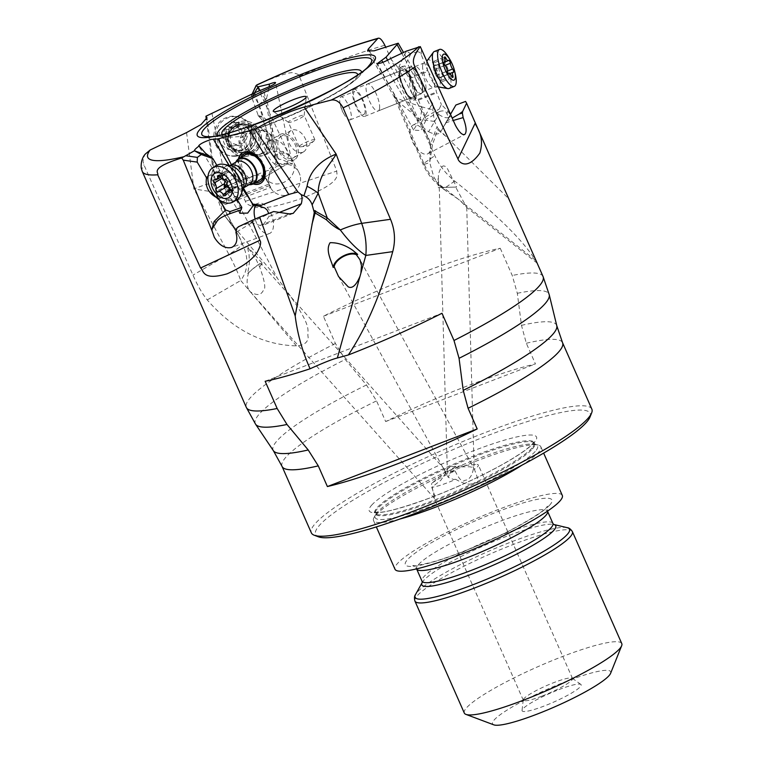 <?xml version="1.0" encoding="UTF-8"?>
<svg xmlns="http://www.w3.org/2000/svg" width="763" height="763" viewBox="0 0 763 763"><rect width="100%" height="100%" fill="white"/><g stroke="black" fill="none" stroke-linecap="round" stroke-linejoin="round"><path stroke-width="0.57" stroke-dasharray="3.81 2.86" d="M500.242 248.261L512.25 275.481L517.314 293.307L521.472 325.353L526.327 343.255L535.445 363.941A153.287 22.661 156.2 0 0 385.658 421.548L376.531 400.861L366.469 384.962L345.248 359.468L335.405 343.484L323.407 316.264A162.157 23.968 -23.8 0 1 500.242 248.261L323.407 316.264M252.295 93.935L251.609 95.156L252.229 98.618L257.474 87.43L257.188 84.779C279.525 75.041 291.828 71.188 294.108 73.2C297.465 73.83 299.21 74.803 299.334 76.138L336.798 171.065C336.14 175.004 344.046 181.155 302.968 197.97C280.212 205.81 264.599 208.928 256.13 207.326C249.282 205.752 245.705 203.74 245.4 201.298L236.091 182.052L228.681 185.438L277.436 278.381C316.368 329.921 306.182 329.187 308.176 337.17C307.928 342.406 304.017 345.305 296.425 345.868C263.235 345.038 233.802 330.055 208.127 300.918L207.259 299.907C202.243 293.726 197.483 285.467 192.972 275.109L143.892 164.779L143.072 161.556L143.33 158.227L145.17 154.174M537.028 262.863L535.321 260.145C523.141 240.44 496.274 214.079 454.719 181.069C446.288 174.403 439.65 165.933 434.815 155.662L385.82 47.497M509.732 200.965L465.564 101.431M591.85 409.14A153.287 22.661 -23.8 0 0 486.479 432.077A153.287 22.661 -23.8 0 0 315.453 523.351A153.287 22.661 -23.8 0 0 311.352 532.851M385.658 421.548L535.445 363.941M265.152 381.271L441.987 313.269M238.352 226.783L250.741 222.491L273.669 211.561M248.996 290.207L250.455 291.914C256.645 295.663 260.851 295.3 263.073 290.837C266.182 289.559 264.99 281.49 259.496 266.611L255.882 258.981L247.422 246.878L249.081 254.785L249.396 262.863L247.698 273.412L248.595 272.753C246.497 280.04 246.63 285.858 248.996 290.207L240.736 280.507C248.395 269.988 248.91 257.808 242.3 243.969C241.175 240.049 238.447 234.823 234.127 228.29A7.525 2.575 -34.1 0 1 233.983 228.127A7.525 2.575 -34.1 0 1 233.821 227.612L219.038 199.105L209.653 191.408L193.907 188.938C207.46 184.055 215.643 178.809 216.778 192.572L216.854 193.096M233.697 226.506L277.436 278.381M231.199 223.578L225.791 217.236L234.127 228.29M228.681 185.438L225.61 190.33L226.439 201.861L225.486 204.446L221.127 202.185L216.492 195.414L221.413 209.749L225.199 216.558M236.091 182.052L257.026 175.128L260.164 175.128L264.78 178.17L225.61 190.33M225.486 204.446L270.712 187.345L264.895 176.768L259.935 174.765A13.448 12.99 -76.4 0 1 257.026 175.128M264.895 176.768C273.45 192.677 299.334 179.601 293.402 162.357L289.921 156.148L288.233 154.66L284.16 153.296C280.736 152.371 277.656 153.382 274.928 156.31L279.916 159.553L281.204 159.314L292.343 164.064L275.586 82.662M257.474 87.43L289.921 156.148M254.832 92.714L273.831 152.161L274.833 151.951L263.683 88.899M211.923 113.248L226.878 185.914L267.222 170.664L276.015 162.738L273.831 152.161M245.066 156.405A17.749 17.148 -76.4 0 1 239.944 155.976A17.749 17.148 -76.4 0 1 227.021 137.321A17.749 17.148 -76.4 0 1 243.178 121.059A17.749 17.148 -76.4 0 1 248.299 121.479A17.749 17.148 -76.4 0 1 261.223 140.144A17.749 17.148 -76.4 0 1 245.066 156.405M216.492 195.414L215.815 191.532L226.878 185.914M215.815 191.532L206.382 119.781M221.413 209.749L221.365 204.312A32.265 28.613 -8.4 0 1 216.854 193.125L216.854 193.134A32.265 28.613 -8.4 0 1 216.778 192.572L217.064 198.132M186.553 132.59L193.907 188.938L228.852 254.317C236.32 249.911 240.803 246.459 242.3 243.969L238.561 235.576M216.854 193.125L219.038 199.105L238.542 235.586L233.821 227.612L224.169 214.975M270.712 187.345L268.738 183.673C267.908 179.257 268.538 174.756 270.617 170.159L267.222 170.664M274.833 151.951L277.074 162.824L276.015 162.738M270.617 170.159L277.465 163.73L277.074 162.824M300.002 175.175A16.137 15.508 152.8 0 0 298.915 172.438A16.137 15.508 152.8 0 0 278.867 165.39A16.137 15.508 152.8 0 0 269.139 184.465A16.137 15.508 152.8 0 0 270.226 187.202A16.137 15.508 152.8 0 0 290.274 194.25A16.137 15.508 152.8 0 0 300.002 175.175M277.465 163.73L286.802 163.349L292.343 164.064M264.78 178.17L266.106 178.79M252.229 98.618L258.543 116.338C265.066 121.756 267.546 129.061 265.963 138.256L270.178 151.589L283.054 151.408L288.233 154.66M251.79 95.013L253.24 94.927L258.924 104.541L263.74 117.597C271.79 123.387 274.27 130.692 271.17 139.515L277.198 158.466L272.334 155.261L270.178 151.589M258.924 104.541L266.573 98.36L278.094 158.857L277.198 158.466M279.916 159.553L278.094 158.857M266.573 98.36L269.244 86.724M274.928 156.31L272.334 155.261M253.24 94.927L254.489 92.886M245.266 156.453A17.749 17.148 103.6 0 0 261.423 140.192A17.749 17.148 103.6 0 0 248.509 121.536A17.749 17.148 103.6 0 0 243.378 121.107A17.749 17.148 103.6 0 0 227.221 137.369A17.749 17.148 103.6 0 0 240.145 156.034A17.749 17.148 103.6 0 0 245.266 156.453M250.712 153.373A16.137 15.584 -76.4 0 1 230.073 145.599A16.137 15.584 -76.4 0 1 237.932 124.188A16.137 15.584 -76.4 0 1 258.581 131.961A16.137 15.584 -76.4 0 1 250.712 153.373M238.724 125.685A14.526 14.03 -76.4 0 1 247.889 124.703A14.526 14.03 -76.4 0 1 258.476 137.321A14.526 14.03 -76.4 0 1 250.226 151.951A14.526 14.03 -76.4 0 1 241.051 152.934A14.526 14.03 -76.4 0 1 230.464 140.316A14.526 14.03 -76.4 0 1 238.724 125.685M252.191 128.947A14.526 14.03 103.6 0 0 243.941 143.578A14.526 14.03 103.6 0 0 254.527 156.196A14.526 14.03 103.6 0 0 263.702 155.213A14.526 14.03 103.6 0 0 271.952 140.583A14.526 14.03 103.6 0 0 261.366 127.974A14.526 14.03 103.6 0 0 252.191 128.947M262.844 153.268A12.37 11.95 -76.4 0 1 246.02 143.358A12.37 11.95 -76.4 0 1 260.86 130.063A12.37 11.95 -76.4 0 1 262.844 153.268M266.754 154.212A12.37 11.95 103.6 0 0 264.771 131.007A12.37 11.95 103.6 0 0 249.93 144.312A12.37 11.95 103.6 0 0 266.754 154.212L262.987 143.301M537.123 263.121L466.737 207.431L460.337 200.822L444.476 188.27L439.631 186.01M455.12 470.943C459.212 479.46 462.454 482.588 464.848 480.328C469.855 479.965 472.917 474.748 474.042 464.686L456.074 466.393L447.356 471.801L447.767 472.297L455.12 470.943A26.896 3.977 -23.8 0 0 431.476 483.57L433.441 481.92C443.16 473.785 447.28 470.027 445.792 470.657L445.792 470.657C447.232 470.256 445.563 473.48 440.776 480.328L431.744 487.271L435.263 497.228L434.385 498.277L431.476 483.57M457.953 198.933L446.288 191.17L441.949 187.431L439.269 187.526L455.664 187.088L466.327 206.859M466.737 207.431L474.042 464.686A26.896 3.977 -23.8 0 1 475.521 464.476A26.896 3.977 -23.8 0 1 478.353 465.01A26.896 3.977 -23.8 0 1 477.628 466.679A26.896 3.977 -23.8 0 1 474.386 469.369L359.526 258.848M455.721 479.336L453.46 479.45L448.262 477.352L451.4 469.522L459.173 466.899L469.483 466.775C472.631 467.156 474.262 468.024 474.386 469.369C479.975 483.98 478.887 482.063 470.056 484.219C466.203 484.267 461.424 482.645 455.721 479.336A26.896 3.977 -23.8 0 1 447.623 482.693A26.896 3.977 -23.8 0 1 431.744 487.271M248.595 272.753A13.448 1.631 -41.7 0 1 252.572 269.244A13.448 1.631 -41.7 0 1 261.223 263.645A13.448 1.631 -41.7 0 1 259.496 266.611M541.787 696.19A26.896 3.977 156.2 0 1 523.304 700.215A26.896 3.977 156.2 0 1 523.256 699.862A26.896 3.977 156.2 0 1 554.033 682.532A26.896 3.977 156.2 0 1 572.288 678.24A26.896 3.977 156.2 0 1 572.517 678.507A26.896 3.977 156.2 0 1 541.787 696.19M259.849 266.497A14.526 1.755 138.3 0 0 262.024 262.93A14.526 1.755 138.3 0 0 251.714 269.797A14.526 1.755 138.3 0 0 247.698 273.412M416.684 51.96C418.658 51.483 420.136 52.294 421.119 54.373L427.585 70.368L409.607 77.54L404.943 65.971L398.868 66.963L406.441 51.226L410.809 53.782L416.684 51.96L417.018 47.239M390.484 58.617L397.685 67.049L398.868 66.963M397.685 67.049L425.306 117.893L425.535 116.977L418.095 99.333C411.667 95.308 408.882 88.403 409.731 78.608L409.607 77.54M382.892 62.328L417.895 121.651L418.01 122.595L413.575 130.063L420.938 130.587L426.002 120.087L425.563 118.332M417.895 121.651L417.952 122.166M401.863 53.448L430.685 106.496L422.139 121.021L418.124 120.878L417.943 121.441M418.124 120.878L413.241 111.894L412.878 112.419M387.594 60.248L413.241 111.894M416.226 96.758A17.749 5.503 68.2 0 0 411.238 77.254A17.749 5.503 68.2 0 0 401.405 66.972A17.749 5.503 68.2 0 0 399.736 70.148A17.749 5.503 68.2 0 0 404.724 89.653A17.749 5.503 68.2 0 0 414.557 99.943A17.749 5.503 68.2 0 0 416.226 96.758M422.139 121.021L421.195 122.9L418.01 122.595M430.685 106.496L432.716 103.701L433.289 107.116L438.735 114.517L428.625 131.713L428.053 131.35C423.37 128.098 421.081 125.275 421.195 122.9M432.716 103.701L403.57 52.59M433.289 107.116L432.755 109.738L434.452 121.431L438.086 128.632L432.526 144.503A7.525 1.64 6.7 0 0 430.57 144.093L420.079 119.467A32.265 6.81 104.8 0 0 422.006 106.915L432.755 109.738M434.452 121.431L420.079 119.467L395.539 99.657L394.404 94.278L394.166 96.911L402.387 100.458L422.006 106.915M444.638 189.949L439.631 185.991L433.832 177.064L429.712 162.586L430.57 144.093L436.932 126.916M369.626 51.474L394.404 94.278L423.827 163.387C421.834 164.884 423.799 164.617 429.712 162.586L432.526 144.503M438.086 128.632L508.807 198.866M456.589 187.059L438.2 187.555L438.448 174.002L440.842 167.822L443.16 165.867L445.02 166.229L447.49 168.766L456.589 187.059L455.664 187.088M437.943 178.828L438.878 183.368L441.949 187.431M438.2 187.555L441.691 187.44M455.892 105.017L441.052 131.246C439.192 134.803 435.044 134.956 428.625 131.713M450.59 114.164L441.052 131.246L450.208 115.68C448.768 118.799 444.943 118.408 438.735 114.517M425.563 132.648A16.137 7.992 -117.6 0 1 427.824 153.783A16.137 7.992 -117.6 0 1 415.139 146.315A16.137 7.992 -117.6 0 1 412.878 125.18A16.137 7.992 -117.6 0 1 425.563 132.648M445.563 122.91L453.27 120.468M452.602 118.608L451.343 116.567C449.407 117.302 447.919 116.338 446.87 113.677C445.964 110.94 443.522 110.225 439.545 111.512L439.173 109.109L441.357 104.474L447.986 111.293L451.343 116.567M409.731 78.608L428.053 71.302C432.554 78.961 435.339 85.866 436.417 92.027L441.357 104.474M428.053 71.302L427.585 70.368M410.809 53.782L404.943 65.971M425.535 116.977L439.173 109.109M439.545 111.512L426.059 119.467M446.365 121.451L452.316 118.017M415.52 97.044A17.749 5.503 -111.8 0 1 413.842 100.22A17.749 5.503 -111.8 0 1 404.009 89.939A17.749 5.503 -111.8 0 1 399.02 70.434A17.749 5.503 -111.8 0 1 400.689 67.258A17.749 5.503 -111.8 0 1 410.523 77.54A17.749 5.503 -111.8 0 1 415.52 97.044M413.88 98.274A16.137 5.007 68.2 0 0 410.961 79.638A16.137 5.007 68.2 0 0 400.651 69.204A16.137 5.007 68.2 0 0 400.451 78.77A16.137 5.007 68.2 0 0 405.744 92.037A16.137 5.007 68.2 0 0 413.88 98.274M400.794 70.864A14.526 4.502 68.2 0 0 400.613 79.476A14.526 4.502 68.2 0 0 405.382 91.417A14.526 4.502 68.2 0 0 412.134 97.435A14.526 4.502 68.2 0 0 412.707 97.025A14.526 4.502 68.2 0 0 410.513 81.26A14.526 4.502 68.2 0 0 401.367 70.454A14.526 4.502 68.2 0 0 400.794 70.864M353.355 89.796A14.526 4.502 -111.8 0 1 353.927 89.385A14.526 4.502 -111.8 0 1 363.064 100.191A14.526 4.502 -111.8 0 1 365.258 115.957A14.526 4.502 -111.8 0 1 364.685 116.367A14.526 4.502 -111.8 0 1 355.539 105.571A14.526 4.502 -111.8 0 1 353.355 89.796M364.38 114.021A12.37 3.834 68.2 0 0 362.511 100.582A12.37 3.834 68.2 0 0 354.719 91.388A12.37 3.834 68.2 0 0 354.232 91.732A12.37 3.834 68.2 0 0 356.102 105.17A12.37 3.834 68.2 0 0 363.894 114.364A12.37 3.834 68.2 0 0 364.38 114.021M350.608 119.514A12.37 3.834 -111.8 0 1 350.122 119.858A12.37 3.834 -111.8 0 1 344.371 114.736A12.37 3.834 -111.8 0 1 340.308 104.56A12.37 3.834 -111.8 0 1 340.46 97.235A12.37 3.834 -111.8 0 1 340.947 96.882A12.37 3.834 -111.8 0 1 348.739 106.086A12.37 3.834 -111.8 0 1 350.608 119.514M250.741 222.491L260.03 225.438L262.958 225.285L268.919 216.539L268.776 213.487M231.399 164.732L243.397 188.003M238.428 158.933A17.749 11.741 -120.4 0 0 253.125 183.959M242.939 188.957L228.995 165.371M252.954 205.276L253.593 205.18M241.976 207.927L208.919 155.595M255.853 205.218A16.137 8.45 69.8 0 1 258.256 203.254A16.137 8.45 69.8 0 1 271.552 214.937A16.137 8.45 69.8 0 1 269.406 233.545A16.137 8.45 69.8 0 1 256.11 221.861A16.137 8.45 69.8 0 1 255.157 219.029M251.38 223.044L235.91 232.4M239.544 226.506L236.845 228.127M216.377 197.436L219.038 198.905L219.858 200.278M237.179 199.563L231.628 190.34C226.477 183.969 222.558 177.359 219.878 170.54L216.883 165.333M242.882 152.571A17.749 11.741 59.6 0 1 243.139 152.409A17.749 11.741 59.6 0 1 261.394 160.43A17.749 11.741 59.6 0 1 262.768 181.718A17.749 11.741 59.6 0 1 261.108 183.025A17.749 11.741 59.6 0 1 260.841 183.177M253.65 183.654A17.749 11.741 59.6 0 1 238.953 158.609M240.755 157.55A16.137 10.672 -120.4 0 0 242.92 173.125A16.137 10.672 -120.4 0 0 255.462 182.595M279.907 134.565A14.526 9.604 59.6 0 1 281.576 133.878A14.526 9.604 59.6 0 1 296.197 143.425A14.526 9.604 59.6 0 1 294.613 159.61A14.526 9.604 59.6 0 1 292.944 160.297A14.526 9.604 59.6 0 1 278.323 150.759A14.526 9.604 59.6 0 1 279.907 134.565L245.152 154.975A14.526 9.604 -120.4 0 0 243.569 171.17A14.526 9.604 -120.4 0 0 258.18 180.707A14.526 9.604 -120.4 0 0 259.849 180.02L284.694 165.437A14.526 9.604 -120.4 0 0 286.058 164.369A14.526 9.604 -120.4 0 0 284.933 146.944A14.526 9.604 -120.4 0 0 269.997 140.392A14.526 9.604 -120.4 0 0 268.633 141.46A14.526 9.604 -120.4 0 0 269.759 158.876A14.526 9.604 -120.4 0 0 284.694 165.437M292.095 158.342A12.37 8.183 -120.4 0 0 293.526 157.76A12.37 8.183 -120.4 0 0 294.871 143.969A12.37 8.183 -120.4 0 0 282.424 135.843A12.37 8.183 -120.4 0 0 280.994 136.424A12.37 8.183 -120.4 0 0 279.649 150.216A12.37 8.183 -120.4 0 0 292.095 158.342M302.186 152.419A12.37 8.183 59.6 0 1 289.74 144.293A12.37 8.183 59.6 0 1 291.084 130.502A12.37 8.183 59.6 0 1 292.515 129.92A12.37 8.183 59.6 0 1 304.962 138.046A12.37 8.183 59.6 0 1 303.617 151.837A12.37 8.183 59.6 0 1 302.186 152.419M558.974 689.599A32.265 4.769 156.2 0 1 580.881 684.44A32.265 4.769 156.2 0 1 544.286 705.985A32.265 4.769 156.2 0 1 522.045 710.391A32.265 4.769 156.2 0 1 558.974 689.599M610.591 673.347A64.54 9.537 -23.8 0 0 566.318 681.407A64.54 9.537 -23.8 0 0 494.3 719.833A64.54 9.537 -23.8 0 0 493.814 724.85M621.778 643.6A86.057 12.723 -23.8 0 0 562.627 656.476A86.057 12.723 -23.8 0 0 466.613 707.721A86.057 12.723 -23.8 0 0 464.305 713.052M562.302 495.425A91.436 13.515 -23.8 0 0 486.422 514.3A91.436 13.515 -23.8 0 0 397.437 563.552A91.436 13.515 -23.8 0 0 394.986 569.217M399.717 519.069A91.436 13.515 156.2 0 1 373.527 520.547A91.436 13.515 156.2 0 1 374.023 517.505A91.436 13.515 156.2 0 1 375.968 514.882A91.436 13.515 156.2 0 1 456.894 469.035A91.436 13.515 156.2 0 1 538.249 445.067A91.436 13.515 156.2 0 1 540.833 446.756A91.436 13.515 156.2 0 1 538.392 452.421A91.436 13.515 156.2 0 1 522.083 465.096M589.98 417.075A150.053 22.184 -23.8 0 0 487.032 435.816A150.053 22.184 -23.8 0 0 319.611 525.173A150.053 22.184 -23.8 0 0 318.476 536.828M288.614 121.727A8.603 1.268 -23.8 0 0 288.385 122.261A8.603 1.268 -23.8 0 0 288.452 122.347A8.603 1.268 -23.8 0 0 295.863 120.335A8.603 1.268 -23.8 0 0 303.903 115.842A8.603 1.268 -23.8 0 0 304.141 115.423A8.603 1.268 -23.8 0 0 304.132 115.308A8.603 1.268 -23.8 0 0 296.988 117.092A8.603 1.268 -23.8 0 0 288.614 121.727M299.382 146.143A8.603 1.268 156.2 0 1 307.756 141.508A8.603 1.268 156.2 0 1 314.9 139.734A8.603 1.268 156.2 0 1 314.671 140.268A8.603 1.268 156.2 0 1 314.413 140.516A8.603 1.268 156.2 0 1 307.537 144.369A8.603 1.268 156.2 0 1 300.059 146.849A8.603 1.268 156.2 0 1 299.153 146.677A8.603 1.268 156.2 0 1 299.382 146.143M379.583 108.365A14.526 4.502 68.2 0 0 375.501 92.409A14.526 4.502 68.2 0 0 367.461 83.987A14.526 4.502 68.2 0 0 366.087 86.591A14.526 4.502 68.2 0 0 370.169 102.547A14.526 4.502 68.2 0 0 378.219 110.959A14.526 4.502 68.2 0 0 379.583 108.365M422.33 91.312A14.526 4.502 -111.8 0 1 421.653 93.353A14.526 4.502 -111.8 0 1 420.957 93.906A14.526 4.502 -111.8 0 1 412.917 85.494A14.526 4.502 -111.8 0 1 408.825 69.538A14.526 4.502 -111.8 0 1 410.198 66.934A14.526 4.502 -111.8 0 1 411.085 66.858A14.526 4.502 -111.8 0 1 418.82 76.567A14.526 4.502 -111.8 0 1 422.33 91.312M449.073 88.479A19.895 6.171 68.2 0 0 450.943 84.922A19.895 6.171 68.2 0 0 445.344 63.052A19.895 6.171 68.2 0 0 434.319 51.522M448.797 57.683A19.895 6.171 -111.8 0 1 455.33 74.049M445.067 65.38L439.288 67.688L439.106 65.17A21.993 10.367 -31.8 0 0 435.768 72.361A21.993 10.367 -31.8 0 0 436.493 76.205A21.993 10.367 -31.8 0 0 437.638 77.492L433.956 69.71L433.279 66.4L443.971 62.308M444.028 62.118L433.279 66.4L434.013 61.507L434.805 62.518C435.091 65.093 435.988 65.856 437.504 64.798L443.961 62.375M439.106 65.17L437.504 64.798L448.558 60.382M439.288 67.688C438.649 70.139 439.412 72.056 441.577 73.429L443.112 76.186L442.244 76.739L443.112 76.186M453.298 72.323L441.481 76.872M442.244 76.739L440.747 77.778L442.511 81.231L437.914 78.227L448.615 73.954M437.638 77.492L438.029 78.341L448.787 74.049M254.871 155.614A14.526 14.03 -76.4 0 1 250.684 155.261A14.526 14.03 -76.4 0 1 240.107 140.001A14.526 14.03 -76.4 0 1 253.326 126.696A14.526 14.03 -76.4 0 1 257.522 127.039A14.526 14.03 -76.4 0 1 268.099 142.299A14.526 14.03 -76.4 0 1 254.871 155.614M242.739 152.667A14.526 14.03 103.6 0 0 255.958 139.362A14.526 14.03 103.6 0 0 245.381 124.092A14.526 14.03 103.6 0 0 241.194 123.749A14.526 14.03 103.6 0 0 227.975 137.054A14.526 14.03 103.6 0 0 238.542 152.323A14.526 14.03 103.6 0 0 242.739 152.667M235.605 156.224A19.895 19.228 -76.4 0 1 229.854 155.747A19.895 19.228 -76.4 0 1 215.366 134.832A19.895 19.228 -76.4 0 1 233.488 116.596A19.895 19.228 -76.4 0 1 239.229 117.073A19.895 19.228 -76.4 0 1 253.726 137.989A19.895 19.228 -76.4 0 1 235.605 156.224M234.117 155.862A19.895 19.228 103.6 0 0 252.295 134.65A19.895 19.228 103.6 0 0 237.751 116.71A19.895 19.228 103.6 0 0 232 116.234A19.895 19.228 103.6 0 0 213.831 137.454A19.895 19.228 103.6 0 0 228.375 155.394A19.895 19.228 103.6 0 0 234.117 155.862M233.268 149.853A13.992 13.515 103.6 0 0 246.048 134.937A13.992 13.515 103.6 0 0 231.78 121.994A13.992 13.515 103.6 0 0 219 136.911A13.992 13.515 103.6 0 0 233.268 149.853M236.358 125.857A1.993 1.927 -76.4 0 1 238.342 128.222A4.349 4.197 103.6 0 0 241.613 133.334A1.993 1.927 -76.4 0 1 241.823 137.168A4.349 4.197 103.6 0 0 239.115 142.71A1.993 1.927 -76.4 0 1 235.996 144.865A4.349 4.197 103.6 0 0 230.025 145.304A1.993 1.927 -76.4 0 1 226.697 143.616A4.349 4.197 103.6 0 0 223.425 138.513A1.993 1.927 -76.4 0 1 223.225 134.679A4.349 4.197 103.6 0 0 225.924 129.128A1.993 1.927 -76.4 0 1 229.043 126.973A4.349 4.197 103.6 0 0 235.023 126.544A1.993 1.927 -76.4 0 1 236.358 125.857M235.023 126.544L238.161 127.307L239.353 126.582L241.48 128.985C241.47 131.703 242.558 133.401 244.751 134.097L241.432 133.296M239.353 126.582L239.916 126.62M238.161 127.307L234.155 128.737L231.256 127.268M225.924 129.128L229.062 129.891L230.645 127.221M229.062 129.891C229.892 132.533 228.986 134.383 226.363 135.433L224.856 137.416A21.993 1.679 -3.1 0 0 236.225 136.815A21.993 1.679 -3.1 0 0 246.125 135.862L244.961 137.931C242.853 139.104 241.957 140.955 242.262 143.473L240.393 146.076L234.193 143.902M223.425 138.513L226.573 139.267L224.856 137.416M226.573 139.267C229.291 140.087 230.378 141.794 229.844 144.379L231.685 146.715L231.075 146.658M230.025 145.304L233.163 146.057L231.685 146.715M233.163 146.057L237.474 144.693M240.393 146.076L235.996 144.865M241.613 133.334L244.751 134.097L246.125 135.862M249.043 184.684A14.526 9.604 59.6 0 1 248.147 184.551A14.526 9.604 59.6 0 1 235.49 162.986A14.526 9.604 59.6 0 1 235.805 162.137M216.826 165.361A19.895 13.162 -120.4 0 0 214.966 166.83A19.895 13.162 -120.4 0 0 216.492 190.702A19.895 13.162 -120.4 0 0 236.969 199.687M224.15 179.648L222.386 178.199L221.423 175.5L225.104 174.632L225.667 171.15L228.442 171.99L234.518 175.786A21.993 2.938 -37.2 0 1 231.237 179.982A21.993 2.938 -37.2 0 1 227.04 183.94M227.317 182.51L235.414 177.76L234.518 175.786M235.414 177.76L237.169 183.473L237.407 186.601L236.749 186.601L237.407 186.601M229.959 190.588L236.749 186.601L235.033 186.782L233.163 190.95L231.122 189.682L229.911 187.316L227.784 186.582M335.405 343.484A162.157 23.968 -23.8 0 0 250.674 397.37A162.157 23.968 -23.8 0 0 250.636 397.418A162.157 23.968 -23.8 0 0 246.335 407.423M142.242 171.417A162.157 23.968 156.2 0 1 143.892 164.779M299.334 76.138A162.157 23.968 156.2 0 1 384.819 45.284M543.065 276.549A162.157 23.968 -23.8 0 0 512.25 275.481M517.314 293.307A160.526 23.729 156.2 0 1 549.226 294.709M556.78 325.715A154.918 22.9 -23.8 0 0 521.472 325.353M526.327 343.255A153.287 22.661 156.2 0 1 562.55 342.701M282.052 466.422A153.287 22.661 156.2 0 1 286.154 456.913A153.287 22.661 156.2 0 1 286.192 456.875A153.287 22.661 156.2 0 1 376.531 400.861M255.586 424.218A160.526 23.729 156.2 0 1 259.544 413.756A160.526 23.729 156.2 0 1 259.573 413.718A160.526 23.729 156.2 0 1 345.248 359.468M207.259 299.907L240.736 280.507A53.782 10.196 59.9 0 0 228.852 254.317L192.972 275.109M296.425 345.868L250.455 291.914M245.4 201.298L336.798 171.065M225.791 217.236A7.525 5.207 -40.7 0 1 225.114 216.043M221.127 202.185L268.862 184.141M276.797 162.796L277.284 163.32M269.654 185.523L226.439 201.861M289.215 154.336L288.834 155.137M257.961 115.528L263.063 116.758M283.054 151.408L284.16 153.296M271.123 140.554L266.02 139.314M265.963 138.256L271.17 139.515M258.543 116.338L263.74 117.597M265.381 99.428L260.078 90.454M454.719 181.069L444.476 188.27A53.782 50.987 -125.1 0 1 423.827 163.387L434.815 155.662M535.321 260.145L460.337 200.822M421.119 54.373L421.529 48.67M423.827 163.387L423.036 164.236L394.166 96.911L367.537 50.911M446.26 136.625L437.428 129.643A7.525 2.213 31.5 0 0 435.892 128.527M418.095 99.333L436.417 92.027M418.696 100.039L436.665 92.867M447.986 111.293L446.87 113.677M279.401 212.41L268.919 216.539M260.03 225.438L289.33 213.888M232.21 191.179L219.038 198.905M231.628 190.34L218.199 198.227M219.878 170.54L207.908 177.56M208.003 176.396L219.458 169.672M414.919 601.063A86.057 12.723 156.2 0 1 417.218 595.731A86.057 12.723 156.2 0 1 500.967 549.389A86.057 12.723 156.2 0 1 572.384 531.611M567.128 527.662A84.397 12.475 -23.8 0 0 492.04 549.78A84.397 12.475 -23.8 0 0 417.332 592.098A84.397 12.475 -23.8 0 0 415.539 594.52M422.244 582.436L422.168 582.57A73.181 10.816 156.2 0 1 422.244 582.436A73.181 10.816 156.2 0 1 423.799 580.338A73.181 10.816 156.2 0 1 488.578 543.647A73.181 10.816 156.2 0 1 553.69 524.458A73.181 10.816 156.2 0 1 553.843 524.496L553.69 524.458M552.898 523.408A71.531 10.577 -23.8 0 0 493.527 538.182A71.531 10.577 -23.8 0 0 423.913 576.704A71.531 10.577 -23.8 0 0 421.996 581.139M418.544 564.534A71.531 10.577 156.2 0 1 488.158 526.012A71.531 10.577 156.2 0 1 547.529 511.239C546.909 507.967 546.88 506.298 547.452 506.241L546.852 506.994C545.602 510.371 515.826 529.303 482.273 543.561C462.588 552.126 445.449 558.43 430.847 562.474C417.552 565.44 411.6 566.461 413.002 565.545C413.422 565.164 414.633 566.308 416.636 568.969A71.531 10.577 156.2 0 1 418.544 564.534M549.827 504.944A80.134 11.846 156.2 0 1 460.413 552.67A80.134 11.846 156.2 0 1 407.471 559.689A80.134 11.846 156.2 0 1 496.885 511.973A80.134 11.846 156.2 0 1 549.827 504.944M535.216 451.448A88.785 13.124 156.2 0 1 441.052 502.407A88.785 13.124 156.2 0 1 375.606 514.644A88.785 13.124 156.2 0 1 377.494 512.097A88.785 13.124 156.2 0 1 456.083 467.585A88.785 13.124 156.2 0 1 535.073 444.314A88.785 13.124 156.2 0 1 535.216 451.448M532.393 448.949A87.125 12.876 -23.8 0 0 534.72 443.551A87.125 12.876 -23.8 0 0 462.407 461.539A87.125 12.876 -23.8 0 0 377.609 508.473A87.125 12.876 -23.8 0 0 375.282 513.871A87.125 12.876 -23.8 0 0 447.595 495.874A87.125 12.876 -23.8 0 0 532.393 448.949M531.992 448.053A87.125 12.876 156.2 0 1 447.194 494.977A87.125 12.876 156.2 0 1 374.881 512.974A87.125 12.876 156.2 0 1 377.218 507.567A87.125 12.876 156.2 0 1 462.016 460.642A87.125 12.876 156.2 0 1 534.329 442.645A87.125 12.876 156.2 0 1 531.992 448.053M371.676 505.144A91.436 13.515 156.2 0 1 473.689 450.704A91.436 13.515 156.2 0 1 534.1 442.683A91.436 13.515 156.2 0 1 432.077 497.133A91.436 13.515 156.2 0 1 371.676 505.144M366.469 384.962A154.918 22.9 -23.8 0 0 277.284 440.528A154.918 22.9 -23.8 0 0 277.246 440.575A154.918 22.9 -23.8 0 0 273.392 450.704M361.443 72.008A78.637 11.626 156.2 0 1 359.192 76.262A78.637 11.626 156.2 0 1 359.154 76.3A78.637 11.626 156.2 0 1 359.001 76.472C341.786 96.167 248.852 137.159 222.701 136.587L208.089 136.634A92.762 13.715 -23.8 0 0 292.248 109.7A92.762 13.715 -23.8 0 0 368.891 65.713L359.001 76.472A78.637 11.626 156.2 0 1 294.041 113.754A78.637 11.626 156.2 0 1 222.701 136.587A78.637 11.626 156.2 0 1 217.76 135.385M222.262 134.393A74.087 10.949 -23.8 0 0 285.057 117.96A74.087 10.949 -23.8 0 0 355.52 78.761A74.087 10.949 156.2 0 0 355.558 78.723A74.087 10.949 156.2 0 0 357.675 74.669M409.426 69.576A14.22 4.416 -111.8 0 1 411.629 66.963A14.22 4.416 -111.8 0 1 419.183 76.386A14.22 4.416 -111.8 0 1 422.654 90.807A14.22 4.416 -111.8 0 1 422.645 90.902A14.22 4.416 -111.8 0 1 421.987 92.905A14.22 4.416 -111.8 0 1 414.061 86.429A14.22 4.416 -111.8 0 1 409.416 69.671A14.22 4.416 -111.8 0 1 409.426 69.576M425.907 88.518A13.066 4.053 68.2 0 0 425.916 88.432A13.066 4.053 68.2 0 0 422.197 74.087A13.066 4.053 68.2 0 0 414.996 66.581A13.066 4.053 68.2 0 0 413.765 68.928A13.066 4.053 68.2 0 0 413.756 69.013A13.066 4.053 68.2 0 0 417.466 83.358A13.066 4.053 68.2 0 0 424.676 90.864A13.066 4.053 68.2 0 0 425.907 88.518M422.635 65.389A13.066 4.053 -111.8 0 1 423.866 63.043A13.066 4.053 -111.8 0 1 431.105 70.616A13.066 4.053 -111.8 0 1 434.776 84.979A13.066 4.053 -111.8 0 1 433.546 87.325A13.066 4.053 -111.8 0 1 426.307 79.753A13.066 4.053 -111.8 0 1 422.635 65.389M427.022 61.05A14.507 4.502 68.2 0 0 426.708 62.413A14.507 4.502 68.2 0 0 430.208 77.139A14.507 4.502 68.2 0 0 437.952 86.839A14.507 4.502 68.2 0 0 440.194 84.168A14.507 4.502 68.2 0 0 435.511 67.049A14.507 4.502 68.2 0 0 427.385 60.372L423.866 63.043L414.996 66.581L411.085 66.858M436.236 75.461L447.29 71.045M445.01 65.303L433.956 69.71M444.753 58.532L433.689 62.938M444.753 58.551L434.805 62.518M447.299 71.14L441.577 73.429M451.782 76.233L441.834 80.201M451.772 76.214L440.718 80.62M241.079 124.016A14.22 13.744 103.6 0 0 228.08 139.095A14.22 13.744 103.6 0 0 242.424 152.352A14.22 13.744 103.6 0 0 242.586 152.333A14.22 13.744 103.6 0 0 255.586 137.254A14.22 13.744 103.6 0 0 241.242 124.007A14.22 13.744 103.6 0 0 241.079 124.016M241.451 150.931A13.066 12.628 -76.4 0 1 228.156 136.882A13.066 12.628 -76.4 0 1 243.836 125.218A13.066 12.628 -76.4 0 1 241.451 150.931M237.541 124.293A13.066 12.628 103.6 0 0 235.157 150.006A13.066 12.628 103.6 0 0 250.827 138.341A13.066 12.628 103.6 0 0 237.541 124.293M236.11 122.528A14.507 14.02 -76.4 0 1 250.913 135.957A14.507 14.02 -76.4 0 1 237.655 151.427A14.507 14.02 -76.4 0 1 222.863 137.998A14.507 14.02 -76.4 0 1 236.11 122.528M238.342 128.222L241.48 128.985M229.043 126.973L232.19 127.736M223.225 134.679L226.363 135.433M226.697 143.616L229.844 144.379M239.115 142.71L242.262 143.473M241.823 137.168L244.961 137.931M235.49 162.986L236.301 161.851A13.066 8.641 -120.4 0 0 235.071 162.815A13.066 8.641 -120.4 0 0 235.004 162.891A13.066 8.641 -120.4 0 0 236.129 178.552A13.066 8.641 -120.4 0 0 249.53 184.398L247.765 184.474A14.22 9.404 59.6 0 1 235.376 163.358A14.22 9.404 59.6 0 1 235.881 162.099M228.576 166.63A13.066 8.641 59.6 0 1 229.797 165.666A13.066 8.641 59.6 0 1 229.978 165.571L230.827 165.743A14.507 9.595 -120.4 0 0 224.236 167.536A14.507 9.595 -120.4 0 0 226.106 185.991A14.507 9.595 -120.4 0 0 241.642 190.426A14.507 9.595 -120.4 0 0 243.473 187.278L243.006 188.232A13.066 8.641 59.6 0 1 229.587 182.309A13.066 8.641 59.6 0 1 228.576 166.63M249.119 184.636A14.22 9.404 59.6 0 1 247.765 184.474L248.147 184.551M221.737 178.58L222.386 178.199M214.708 179.82L222.806 175.07M219.486 175.738L225.714 172.085M220.335 176.749L228.442 171.99M225.009 179.477L233.106 174.717M229.072 188.223L237.169 183.473M225.743 194.346L233.84 189.586M225.886 192.753L231.122 189.682M216.835 193.001L207.011 117.74M226.039 217.531L233.983 228.127L238.533 235.567M298.915 172.438L292.286 159.543M270.226 187.202L269.539 185.876M267.527 181.966L265.114 177.274M254.527 156.196L241.051 152.934M261.366 127.974L247.889 124.703M264.771 131.007L260.86 130.063M258.943 155.051L255.033 154.107M456.074 466.393L449.836 467.004L445.783 470.657L261.223 263.645M473.337 464.686L475.521 464.476M249.825 291.275L434.385 498.277M523.304 700.215L433.813 497.295M572.517 678.507L478.353 465.01M338.524 276.502L448.262 477.352M262.024 262.93L248.175 247.393M425.573 118.351L410.713 90.997M413.575 130.063L377.418 63.52M439.269 187.526L447.356 471.801M427.824 153.783L464.657 134.526M412.878 125.18L418.401 122.29M439.65 186C432.297 180.135 426.755 172.877 423.036 164.236M413.842 100.22L414.557 99.943M400.689 67.258L401.405 66.972M405.382 91.417L405.744 92.037M400.613 79.476L400.451 78.77M353.927 89.385L401.367 70.454M364.685 116.367L412.134 97.435M350.122 119.858L363.894 114.364M340.947 96.882L354.719 91.388M340.308 104.56L341.557 109.958L344.371 114.736M253.659 204.989L213.554 139.276M239.801 213.249L198.657 145.838M258.256 203.254L253.535 204.999M230.798 213.363L228.976 214.041M269.406 233.545L231.628 247.45M293.183 213.382L262.958 225.285M261.108 183.025L260.584 183.33M243.139 152.409L242.615 152.724M294.613 159.61L259.849 180.02M291.084 130.502L280.994 136.424M303.617 151.837L293.526 157.76M572.288 678.24L580.881 684.44M523.256 699.862L522.045 710.391M540.833 446.756L543.638 453.108M373.527 520.547L376.331 526.909M538.249 445.067L535.073 444.314L534.167 441.519L532.612 443.713C529.865 447.07 519.746 455.044 497.657 467.08C475.32 479.059 451.648 489.751 426.641 499.126C402.559 507.729 386.755 512.135 379.221 512.326L374.156 512.087L375.606 514.644L374.023 517.505M288.452 122.347L273.421 111.484M304.141 115.423L306.268 96.996M314.9 139.734L304.132 115.308M299.153 146.677L288.385 122.261M300.059 146.849L308.281 146.038L314.413 140.516M420.957 93.906L378.219 110.959M410.198 66.934L367.461 83.987M438.506 86.934L433.546 87.325L424.676 90.864L421.653 93.353M433.27 66.324L444.152 61.984M434.061 61.202L444.753 56.939M437.743 64.626L448.682 60.267M442.597 76.672L453.48 72.332M441.605 76.815L449.579 73.639M442.187 81.651L452.879 77.378M438.019 78.417L448.959 74.049M433.279 66.553A21.993 21.993 0 0 0 437.924 78.236M245.381 124.092L257.522 127.039M238.542 152.323L250.684 155.261M237.674 150.616C220.65 143.463 229.816 125.142 240.231 124.922L243.836 125.218L241.318 124.607C257.884 131.093 249.396 150.235 238.724 150.301L235.157 150.006L237.674 150.616M237.751 116.71L239.229 117.073M228.375 155.394L229.854 155.747M239.954 126.629L236.931 125.905M234.155 128.737L230.846 127.936M231.275 127.278L228.223 126.534M226.477 139.248L223.349 138.494M226.773 139.314L223.616 138.551M231.141 146.677L228.118 145.943M239.878 146.048L236.826 145.304M244.837 134.107L241.699 133.353M245.152 154.975L269.997 140.392M221.69 175.309L213.869 179.896M225.104 174.632L220.631 177.254M225.886 170.979L218.113 175.547M237.303 186.697L229.491 191.284M235.328 186.525L229.93 189.691M233.02 191.074L225.247 195.633"/><path stroke-width="1.14" d="M213.554 139.276L211.275 139.4C204.35 141.708 200.144 143.845 198.657 145.838L199.133 146C195.919 148.327 194.346 149.91 194.431 150.759L181.718 157.97C148.308 168.356 159.314 172.8 157.703 174.794L200.593 268.004C203.845 270.245 201.88 281.156 227.202 273.793C242.338 266.993 252.381 259.763 257.322 252.086C260.555 246.144 261.404 242.214 259.868 240.288L251.933 220.44L259.63 217.083L295.195 315.92C297.417 333.956 302.377 351.571 310.083 368.777A162.157 23.968 -23.8 0 1 265.152 381.271L277.15 408.491L286.993 424.476L308.214 449.97L318.276 465.869L327.394 486.556L477.19 428.949L468.072 408.262L463.217 390.36L459.059 358.305L453.995 340.489L441.987 313.269A162.157 23.968 -23.8 0 1 348.348 354.957C366.192 328.157 380.985 293.717 392.735 251.637C395.635 240.564 394.9 229.777 390.522 219.296L343.121 107.879C339.85 101.861 335.854 99.266 331.132 100.096L304.141 107.03C293.078 110.349 281.766 114.135 254.813 129.3L218.065 138.885L213.535 139.238M385.82 47.497L384.819 45.284C381.824 39.409 379.449 37.187 377.695 38.617L368.262 49.109L367.537 50.911L374.166 50.816L398.219 43.205L386.049 57.139L377.418 63.52C379.936 63.701 384.294 62.07 390.484 58.617L406.326 51.159L420.299 46.591L455.397 125.266C459.068 132.133 462.159 135.223 464.657 134.526C467.004 132.266 466.498 126.629 463.131 117.607L462.368 113.038A13.448 4.168 68.2 0 0 462.636 111.465L459.307 113.983L462.368 113.038M453.995 340.489A162.157 23.968 -23.8 0 0 538.726 286.602A162.157 23.968 -23.8 0 0 543.065 276.549L466.565 103.091L465.564 101.431L455.892 105.017L450.59 114.164M420.299 46.591C409.111 61.441 414.919 64.741 414.786 67.01L457.972 158.962C458.582 161.67 466.784 171.417 479.841 153.077C485.354 135.022 475.177 126.372 475.301 122.929L466.613 103.205L462.636 111.465M318.276 465.869A153.287 22.661 156.2 0 1 282.052 466.422L311.352 532.851A153.287 22.661 -23.8 0 0 314.299 535.254A153.287 22.661 -23.8 0 0 416.722 509.913A153.287 22.661 -23.8 0 0 587.748 418.639A153.287 22.661 -23.8 0 0 591.64 412.936A153.287 22.661 -23.8 0 0 591.85 409.14L562.55 342.701A153.287 22.661 156.2 0 1 558.449 352.21A153.287 22.661 156.2 0 1 558.411 352.248A153.287 22.661 156.2 0 1 468.072 408.262M310.083 368.777C323.274 362.797 332.363 359.201 337.36 357.981L348.348 354.957M360.88 273.202L361.5 265.724L360.031 259.849L356.388 254.756L357.675 254.384L352.62 250.216C345.257 245.047 337.751 242.539 330.102 242.701C325.296 250.159 331.028 259.782 333.183 267.489L334.194 266.764L338.524 276.502L348.233 286.869C352.21 288.881 356.14 285.372 360.012 276.34L365.811 255.443C357.704 250.207 349.206 241.709 340.317 229.959C336.13 228.108 331.438 224.665 326.249 219.649A7.525 3.815 -46.1 0 0 327.27 217.922L318.181 193.239C318.161 174.756 331.085 163.644 336.159 154.088C327.699 157.445 310.417 166.143 307.06 186.286L303.922 195.795C307.928 197.56 310.665 200.574 312.134 204.818L314.27 212.467L326.249 219.649M314.27 212.467L295.195 315.92M259.63 217.083L273.669 211.561L289.33 213.888L293.183 213.382L301.299 203.788C302.358 199.677 302.272 196.587 301.042 194.517L303.922 195.795M251.933 220.44L238.352 226.783A13.448 8.889 -120.4 0 1 236.845 228.127L235.91 232.4C238.008 240.011 236.587 245.028 231.628 247.45C225.171 248.872 219.391 245.476 214.298 237.255L211.952 230.588L212.124 228.948L216.368 222.329C217.732 219.429 221.938 216.673 228.976 214.041L241.213 209.777L241.814 207.374L237.179 199.563M181.718 157.97L183.254 160.144L211.952 230.588M157.703 174.794A162.157 23.968 156.2 0 1 142.242 171.417L141.222 167.974C140.869 162.3 142.195 157.703 145.17 154.174L150.12 150.025L186.553 132.59L201.003 124.56L207.011 117.74L205.915 116.234L254.832 92.714L270.035 86.353C273.612 84.598 275.462 83.367 275.586 82.662C275.195 82.166 273.106 82.652 269.329 84.121L258.19 86.82L256.13 85.742L252.295 93.935M256.931 84.884C302.053 63.968 342.53 48.412 378.343 38.198L377.695 38.617A151.398 22.375 156.2 0 0 256.273 85.322L257.188 84.779L256.13 85.742M206.382 119.781L205.915 116.234M269.244 86.724L269.329 84.121M254.489 92.886L258.19 86.82M356.388 254.756A13.448 7.067 -28.7 0 0 352.83 253.984A13.448 7.067 -28.7 0 0 334.194 266.764M333.183 267.489A14.526 7.63 151.3 0 1 340.66 257.512A14.526 7.63 151.3 0 1 354.318 253.326A14.526 7.63 151.3 0 1 357.675 254.384M304.141 107.03L336.159 154.088L361.662 223.368C355.339 224.36 348.224 226.563 340.317 229.959L327.27 217.922L314.089 210.416M312.134 204.818L318.181 193.239A32.265 13.61 -158.8 0 0 307.06 186.286M301.042 194.517L297.951 191.952L254.813 129.3M382.892 62.328L381.691 60.363M386.049 57.139L387.594 60.248M397.151 44.779L401.863 53.448M403.57 52.59L398.219 43.205M453.27 120.468L463.131 117.607M452.316 118.017L459.307 113.983M268.776 213.487L267.088 209.968L264.885 208.032L260.049 206.344L261.394 205.209L252.553 204.055L243.397 188.003M249.863 130.711L288.748 194.431L261.394 205.209M288.748 194.431L297.951 191.952M246.888 194.775L252.553 204.055M260.049 206.344L252.954 205.276L252.324 204.56M218.065 138.885L231.399 164.732M253.125 183.959A17.749 11.741 -120.4 0 0 260.584 183.33A17.749 11.741 -120.4 0 0 262.243 182.023A17.749 11.741 -120.4 0 0 260.879 160.735A17.749 11.741 -120.4 0 0 242.615 152.724A17.749 11.741 -120.4 0 0 240.955 154.021A17.749 11.741 -120.4 0 0 238.428 158.933M246.506 195.023L242.939 188.957M228.995 165.371L213.564 139.476M253.593 205.18L247.66 213.096L239.801 213.249L240.402 210.378L241.213 209.777M216.883 165.333L212.896 158.628L205.59 153.325L199.133 146M255.157 219.029A16.137 8.45 69.8 0 1 255.853 205.218M219.858 200.278L225.619 209.997L214.117 221.508L212.267 228.118M207.908 177.56L206.458 178.418C205.218 186.735 208.528 193.077 216.377 197.436M206.458 178.418L206.287 177.407L208.003 176.396M194.431 150.759L201.279 154.507L197.369 157.388L197.216 162.118L206.287 177.407M241.814 207.374L230.016 211.599L225.619 209.997M229.549 213.831L230.016 211.599M201.279 154.507L212.896 158.628M260.841 183.177A17.749 11.741 59.6 0 1 253.65 183.654M238.953 158.609A17.749 11.741 59.6 0 1 241.48 153.716A17.749 11.741 59.6 0 1 242.882 152.571M255.462 182.595A16.137 10.672 -120.4 0 0 258.438 182.395A16.137 10.672 -120.4 0 0 262.682 164.999A16.137 10.672 -120.4 0 0 245.81 153.039A16.137 10.672 -120.4 0 0 240.755 157.55M253.383 183.816L259.849 180.02A14.526 9.604 -120.4 0 0 261.432 163.826A14.526 9.604 -120.4 0 0 246.821 154.288A14.526 9.604 -120.4 0 0 245.152 154.975L238.685 158.771A14.526 9.604 59.6 0 1 253.621 165.333A14.526 9.604 59.6 0 1 254.747 182.748A14.526 9.604 59.6 0 1 253.383 183.816A14.526 9.604 59.6 0 1 249.043 184.684M465.955 714.397L493.814 724.85A64.54 9.537 -23.8 0 0 536.942 714.178A64.54 9.537 -23.8 0 0 608.95 675.751A64.54 9.537 -23.8 0 0 610.591 673.347L621.664 645.727A86.057 12.723 -23.8 0 0 621.778 643.6L572.384 531.611A86.057 12.723 156.2 0 1 570.085 536.952A86.057 12.723 156.2 0 1 486.336 583.294A86.057 12.723 156.2 0 1 414.919 601.063L464.305 713.052A86.057 12.723 -23.8 0 0 465.955 714.397A86.057 12.723 -23.8 0 0 523.456 700.176A86.057 12.723 -23.8 0 0 619.48 648.931A86.057 12.723 -23.8 0 0 621.664 645.727M376.331 526.909L394.986 569.217A91.436 13.515 -23.8 0 0 470.876 550.333A91.436 13.515 -23.8 0 0 559.861 501.091A91.436 13.515 -23.8 0 0 562.302 495.425L543.638 453.108M522.083 465.096A91.436 13.515 156.2 0 1 399.717 519.069M314.299 535.254L318.476 536.828A150.053 22.184 -23.8 0 0 418.744 512.021A150.053 22.184 -23.8 0 0 586.165 422.664A150.053 22.184 -23.8 0 0 589.98 417.075L591.64 412.936M477.19 428.949A153.287 22.661 156.2 0 1 327.394 486.556M305.753 97.874A18.016 2.661 -23.8 0 0 306.268 96.996A18.016 2.661 -23.8 0 0 291.991 100.191A18.016 2.661 -23.8 0 0 273.745 110.187A18.016 2.661 -23.8 0 0 273.421 111.484A18.016 2.661 -23.8 0 0 288.929 107.287A18.016 2.661 -23.8 0 0 305.753 97.874M439.545 49.433L434.319 51.522A19.895 6.171 68.2 0 0 433.374 52.285A19.895 6.171 68.2 0 0 432.449 55.079A19.895 6.171 68.2 0 0 437.247 75.289A19.895 6.171 68.2 0 0 447.862 88.584A19.895 6.171 68.2 0 0 449.073 88.479L454.3 86.4A19.895 6.171 -111.8 0 1 445.592 79.066A19.895 6.171 -111.8 0 1 437.676 53A19.895 6.171 -111.8 0 1 439.545 49.433A19.895 6.171 -111.8 0 1 448.243 56.767A19.895 6.171 -111.8 0 1 448.797 57.683L450.141 59.962A13.992 4.34 -111.8 0 1 454.729 71.464A13.992 4.34 -111.8 0 1 455.32 77.645A13.992 4.34 -111.8 0 1 447.891 74.993A13.992 4.34 -111.8 0 1 442.321 56.672A13.992 4.34 -111.8 0 1 449.75 59.323A13.992 4.34 -111.8 0 1 450.141 59.962M454.729 71.464L455.33 74.049A19.895 6.171 -111.8 0 1 456.169 82.833A19.895 6.171 -111.8 0 1 454.3 86.4M443.971 62.337A1.993 0.62 68.2 0 0 445.01 65.303A4.349 1.345 -111.8 0 1 447.29 71.045A1.993 0.62 68.2 0 0 447.967 73.114A1.993 0.62 68.2 0 0 448.959 74.049A1.993 0.62 68.2 0 0 449.083 73.935A4.349 1.345 -111.8 0 1 449.35 73.668A4.349 1.345 -111.8 0 1 451.772 76.214A1.993 0.62 68.2 0 0 452.879 77.378A1.993 0.62 68.2 0 0 453.069 77.025A1.993 0.62 68.2 0 0 452.888 75.785A4.349 1.345 -111.8 0 1 452.497 73.086A4.349 1.345 -111.8 0 1 452.907 72.313A4.349 1.345 -111.8 0 1 453.298 72.323A1.993 0.62 68.2 0 0 453.48 72.332A1.993 0.62 68.2 0 0 453.67 71.98A1.993 0.62 68.2 0 0 452.631 69.013A4.349 1.345 -111.8 0 1 450.351 63.272A1.993 0.62 68.2 0 0 449.674 61.202A1.993 0.62 68.2 0 0 448.682 60.267A1.993 0.62 68.2 0 0 448.558 60.382A4.349 1.345 -111.8 0 1 448.291 60.649A4.349 1.345 -111.8 0 1 445.869 58.102A1.993 0.62 68.2 0 0 444.753 56.939A1.993 0.62 68.2 0 0 444.571 57.292A1.993 0.62 68.2 0 0 444.753 58.532A4.349 1.345 -111.8 0 1 445.144 61.231A4.349 1.345 -111.8 0 1 444.734 62.003A4.349 1.345 -111.8 0 1 444.343 61.994A1.993 0.62 68.2 0 0 444.152 61.984A1.993 0.62 68.2 0 0 443.971 62.337L444.734 62.003M235.805 162.137A14.526 9.604 59.6 0 1 237.322 159.839A14.526 9.604 59.6 0 1 238.685 158.771M233.144 201.937L236.969 199.687A19.895 13.162 -120.4 0 0 238.838 198.227A19.895 13.162 -120.4 0 0 241.346 193.907A19.895 13.162 -120.4 0 0 224.007 164.36A19.895 13.162 -120.4 0 0 216.826 165.361L213.001 167.612A19.895 13.162 59.6 0 1 232.438 175.156A19.895 13.162 59.6 0 1 235.004 200.469A19.895 13.162 59.6 0 1 233.144 201.937A19.895 13.162 59.6 0 1 213.697 194.384A19.895 13.162 59.6 0 1 211.132 169.071A19.895 13.162 59.6 0 1 213.001 167.612M230.073 196.625A13.992 9.251 59.6 0 1 215.09 192.352A13.992 9.251 59.6 0 1 213.287 174.555A13.992 9.251 59.6 0 1 228.271 178.828A13.992 9.251 59.6 0 1 230.073 196.625M213.688 180.039A1.993 1.316 -120.4 0 0 214.289 182.958A4.349 2.871 59.6 0 1 216.043 188.671A1.993 1.316 -120.4 0 0 216.501 190.903A1.993 1.316 -120.4 0 0 218.352 191.704A4.349 2.871 59.6 0 1 223.015 194.431A1.993 1.316 -120.4 0 0 225.247 195.633A1.993 1.316 -120.4 0 0 225.428 195.49A1.993 1.316 -120.4 0 0 225.743 194.346A4.349 2.871 59.6 0 1 226.42 191.828A4.349 2.871 59.6 0 1 226.83 191.513A4.349 2.871 59.6 0 1 228.652 191.36A1.993 1.316 -120.4 0 0 229.491 191.284A1.993 1.316 -120.4 0 0 229.673 191.141A1.993 1.316 -120.4 0 0 229.072 188.223A4.349 2.871 59.6 0 1 227.317 182.51A1.993 1.316 -120.4 0 0 226.859 180.278A1.993 1.316 -120.4 0 0 225.009 179.477A4.349 2.871 59.6 0 1 220.335 176.749A1.993 1.316 -120.4 0 0 218.113 175.547A1.993 1.316 -120.4 0 0 217.932 175.69A1.993 1.316 -120.4 0 0 217.617 176.835A4.349 2.871 59.6 0 1 216.93 179.353A4.349 2.871 59.6 0 1 216.53 179.667A4.349 2.871 59.6 0 1 214.708 179.82A1.993 1.316 -120.4 0 0 213.869 179.896A1.993 1.316 -120.4 0 0 213.688 180.039M227.04 183.94A21.993 2.938 -37.2 0 1 224.15 186.41L224.818 181.356L224.15 179.648M227.784 186.582L224.15 186.41M286.993 424.476A160.526 23.729 156.2 0 1 255.586 424.218L246.335 407.423A162.157 23.968 -23.8 0 0 277.15 408.491M414.786 67.01A162.157 23.968 156.2 0 1 343.121 107.879M543.065 276.549L549.226 294.709A160.526 23.729 156.2 0 1 544.734 304.065A160.526 23.729 156.2 0 1 459.059 358.305M463.217 390.36A154.918 22.9 -23.8 0 0 552.402 334.785A154.918 22.9 -23.8 0 0 552.441 334.747A154.918 22.9 -23.8 0 0 556.78 325.715L549.226 294.709M337.36 357.981L360.012 276.34M311.962 224.351L315.186 212.715A7.525 4.931 -73.3 0 0 315.548 210.798M259.868 240.288L200.593 268.004M183.959 156.701A151.398 22.375 156.2 0 1 150.12 150.025M418.706 46.715A151.398 22.375 156.2 0 1 331.132 100.096M372.745 63.005A97.311 14.383 -23.8 0 0 308.462 71.531A97.311 14.383 -23.8 0 0 199.877 129.481A97.311 14.383 -23.8 0 0 264.17 120.955A97.311 14.383 -23.8 0 0 372.745 63.005M260.078 90.454L258.056 87.03M369.626 51.474L368.262 49.109M392.735 251.637L365.811 255.443A53.782 38.923 -98 0 0 361.662 223.368L390.522 219.296M457.972 158.962L475.301 122.929M301.299 203.788L279.401 212.41M252.381 204.417L252.667 204.951M211.132 228.805L212.124 228.948M197.216 162.118L183.254 160.144M185.8 155.757L197.369 157.388M209.606 156.157L194.613 150.855M214.117 221.508L216.368 222.329M567.128 527.662L553.833 524.496A73.181 10.816 156.2 0 1 553.804 530.342A73.181 10.816 156.2 0 1 476.484 572.231A73.181 10.816 156.2 0 1 422.168 582.57L415.539 594.52A84.397 12.475 -23.8 0 0 477.752 582.884A84.397 12.475 -23.8 0 0 567.262 534.443A84.397 12.475 -23.8 0 0 567.128 527.662C568.96 527.758 570.705 529.083 572.384 531.611M422.244 582.436L421.996 581.139A71.531 10.577 -23.8 0 0 481.367 566.365A71.531 10.577 -23.8 0 0 550.981 527.843A71.531 10.577 -23.8 0 0 552.898 523.408L553.69 524.458M547.491 511.153L547.529 511.239A71.531 10.577 156.2 0 1 545.612 515.674A71.531 10.577 156.2 0 1 475.998 554.196A71.531 10.577 156.2 0 1 416.636 568.969L421.996 581.139M282.052 466.422L273.392 450.704A154.918 22.9 -23.8 0 0 308.214 449.97M204.265 128.909A92.762 13.715 -23.8 0 0 208.089 136.634C228.967 139.906 357.227 83.329 368.891 65.713A92.762 13.715 -23.8 0 0 369.111 65.475A92.762 13.715 -23.8 0 0 369.168 65.408A92.762 13.715 -23.8 0 0 307.718 73.649A92.762 13.715 -23.8 0 0 204.322 128.842A92.762 13.715 -23.8 0 0 204.265 128.909M217.76 135.385A78.637 11.626 156.2 0 1 219.506 129.977A78.637 11.626 156.2 0 1 219.544 129.939A78.637 11.626 156.2 0 1 298.047 86.801A78.637 11.626 156.2 0 1 361.443 72.008M357.675 74.669A74.087 10.949 156.2 0 0 297.789 88.718A74.087 10.949 156.2 0 0 223.979 129.3A74.087 10.949 -23.8 0 0 223.941 129.338A74.087 10.949 -23.8 0 0 222.262 134.393M426.956 60.897L427.385 60.372A14.507 4.502 68.2 0 0 427.022 61.05M445.869 58.102L444.753 58.551M450.351 63.272L445.067 65.38M452.631 69.013L447.299 71.14M452.888 75.785L451.782 76.233M235.881 162.099A14.22 9.404 59.6 0 1 237.083 160.354A14.22 9.404 59.6 0 1 237.169 160.268A14.22 9.404 59.6 0 1 252.343 164.55A14.22 9.404 59.6 0 1 254.308 182.624A14.22 9.404 59.6 0 1 254.232 182.71A14.22 9.404 59.6 0 1 249.119 184.636M243.206 188.108L249.53 184.398A13.066 8.641 -120.4 0 0 250.75 183.435A13.066 8.641 -120.4 0 0 250.827 183.358A13.066 8.641 -120.4 0 0 249.701 167.688A13.066 8.641 -120.4 0 0 236.301 161.851L229.978 165.571A13.066 8.641 59.6 0 1 243.33 171.704A13.066 8.641 59.6 0 1 244.255 187.25A13.066 8.641 59.6 0 1 243.206 188.099M241.346 193.907L243.473 187.278A14.507 9.595 -120.4 0 0 230.827 165.743L224.007 164.36M224.141 183.912L216.043 188.671M214.289 182.958L221.737 178.58M217.617 176.835L219.486 175.738M228.652 191.36L229.959 190.588M223.015 194.431L225.886 192.753M218.352 191.704L226.458 186.954M246.335 407.423L142.242 171.417M562.55 342.701L556.78 325.715M251.609 95.156L256.139 85.466M415.539 594.52C414.385 595.941 414.175 598.116 414.919 601.063M547.529 511.239L552.898 523.408M273.392 450.704L255.586 424.218M427.385 60.372L433.374 52.285M438.506 86.934L447.862 88.584M443.961 62.375L448.291 60.649M449.579 73.639L452.907 72.313M448.615 73.954L449.35 73.668M220.631 177.254L216.53 179.667M229.93 189.691L226.83 191.513"/></g></svg>
